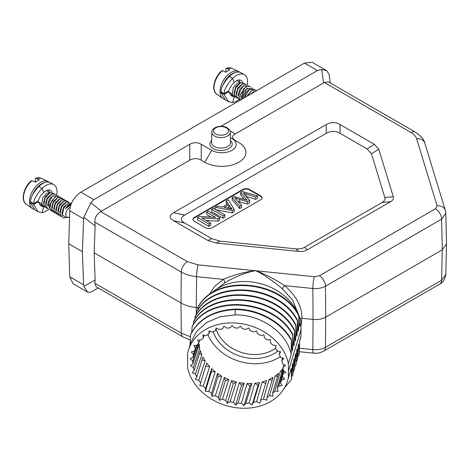 <?xml version="1.0" encoding="UTF-8"?>
<svg xmlns="http://www.w3.org/2000/svg" width="470" height="470" viewBox="0 0 470 470"><rect width="100%" height="100%" fill="white"/><g stroke="black" fill="none" stroke-linecap="round" stroke-linejoin="round"><path stroke-width="0.7" d="M250.187 330.733L248.642 327.925L245.863 329.47A45.913 36.919 -163 0 0 242.444 328.73L240.37 326.133L238.014 328.095A45.913 36.919 -163 0 0 234.559 327.854L232.016 325.54L230.165 327.86A45.913 36.919 -163 0 0 226.787 328.119L223.849 326.168L222.545 328.771A45.913 36.919 -163 0 0 219.349 329.523L216.112 327.99L215.401 330.798A45.913 36.919 -163 0 0 212.475 332.026L209.033 330.951L208.939 333.882A45.913 36.919 -163 0 0 206.377 335.545L202.84 334.969L203.363 337.936A45.913 36.919 -163 0 0 201.242 339.98L197.711 339.916L198.834 342.824A45.913 36.919 -163 0 0 197.218 345.191L193.805 345.644L195.496 348.399A45.913 36.919 -163 0 0 194.439 351.02L191.243 351.977L193.452 354.503A45.913 36.919 -163 0 0 192.976 357.294L190.097 358.722L192.753 360.942A45.913 36.919 -163 0 0 192.882 363.815L190.409 365.678L193.434 367.522A45.913 36.919 -163 0 0 194.163 370.395L192.165 372.628L195.467 374.044A45.913 36.919 -163 0 0 196.766 376.828L195.314 379.361L198.792 380.306A45.913 36.919 -163 0 0 200.631 382.921L199.756 385.682L203.304 386.123A45.913 36.919 -163 0 0 205.625 388.484L205.361 391.393L208.874 391.316A45.913 36.919 -163 0 0 211.6 393.349L211.958 396.316L215.325 395.722A45.913 36.919 -163 0 0 218.38 397.373L219.343 400.305L222.463 399.218A45.913 36.919 -163 0 0 225.753 400.434L227.298 403.237L230.077 401.691A45.913 36.919 -163 0 0 233.496 402.432L235.576 405.028L237.926 403.066A45.913 36.919 -163 0 0 241.38 403.307L243.924 405.622L245.781 403.301A45.913 36.919 -163 0 0 249.159 403.043L252.09 404.999L253.395 402.39A45.913 36.919 -163 0 0 256.596 401.639L259.834 403.172L260.539 400.364A45.913 36.919 -163 0 0 263.464 399.136L266.907 400.211L267.001 397.279A45.913 36.919 -163 0 0 269.563 395.617L273.105 396.192L272.582 393.231A45.913 36.919 -163 0 0 274.703 391.181L278.234 391.246L277.106 388.343A45.913 36.919 -163 0 0 278.722 385.976L282.135 385.518L280.443 382.762A45.913 36.919 -163 0 0 281.507 380.142L284.703 379.19L282.493 376.658A45.913 36.919 -163 0 0 282.964 373.867L285.842 372.44L283.187 370.219A45.913 36.919 -163 0 0 283.058 367.346L285.531 365.49L282.505 363.639A45.913 36.919 -163 0 0 281.783 360.766L283.774 358.534L280.473 357.118A45.913 36.919 -163 0 0 279.174 354.333L280.631 351.801L277.153 350.855A45.913 36.919 -163 0 0 275.314 348.247L276.184 345.479L272.635 345.039A45.913 36.919 -163 0 0 270.321 342.683L270.579 339.775L267.066 339.851A45.913 36.919 -163 0 0 264.34 337.812L263.981 334.852L260.615 335.439A45.913 36.919 -163 0 0 257.56 333.788L256.596 330.856L253.477 331.943A45.913 36.919 -163 0 0 250.187 330.733M299.766 340.873L300.236 339.34A51.882 41.718 -163 0 0 300.994 336.367L299.784 340.339L299.12 354.468L298.703 343.87L298.291 345.227L297.463 359.95L297.21 348.758L296.799 350.115L296.129 364.321L295.718 353.646L295.301 355.003L294.478 369.731L294.226 358.539L293.809 359.897L292.986 374.619L292.734 363.428L292.317 364.785L291.494 379.507L291.236 368.315L288.351 377.762A51.882 41.718 -163 0 1 287.593 380.735A51.882 41.718 -163 0 1 236.093 407.725A51.882 41.718 -163 0 1 187.589 367.505L187.589 353.399A51.882 41.718 -163 0 1 188.353 350.426L190.673 342.818M288.351 377.762L288.351 363.657A51.882 41.718 -163 0 0 239.847 323.436A51.882 41.718 -163 0 0 188.353 350.426M207.858 334.552A45.314 36.437 -163 0 0 249.917 363.463A45.314 36.437 -163 0 0 280.284 356.671M276.16 345.479L275.314 348.247M279.991 351.625L279.174 354.333M282.593 358.028L281.783 360.766M283.898 364.491L283.058 367.346M283.862 370.789L282.964 373.867M282.505 376.676L281.507 380.142M280.443 382.762L282.911 374.296M283.228 370.254L278.722 385.976M277.106 388.343L282.958 368.457A45.614 36.678 -163 0 1 280.279 371.617L274.703 391.181M272.582 393.231L278.493 373.339A45.614 36.678 -163 0 1 275.144 375.994L269.563 395.617M267.001 397.279L272.988 377.392A45.614 36.678 -163 0 1 269.057 379.46L263.464 399.136M260.539 400.364L266.596 380.494A45.614 36.678 -163 0 1 262.207 381.91L256.596 401.639M253.395 402.39L259.511 382.545L258.065 385.441L254.805 383.267A45.614 36.678 -163 0 0 259.511 382.545M254.805 383.267L249.159 403.043M245.781 403.301L251.961 383.485L249.899 386.064L247.067 383.497A45.614 36.678 -163 0 0 251.961 383.485M247.067 383.497L241.38 403.307M237.926 403.066L244.165 383.291A45.614 36.678 17 0 1 243.942 383.267A45.614 36.678 -163 0 1 239.242 382.586L233.496 402.432M230.077 401.691L236.357 381.957L233.273 383.679L231.551 380.559A45.614 36.678 -163 0 0 236.357 381.957M231.551 380.559L225.753 400.434M222.463 399.218L228.784 379.537L225.318 380.747L224.243 377.486A45.614 36.678 -163 0 0 228.784 379.537M224.243 377.486L218.38 397.373M215.325 395.722L221.675 376.1L217.933 376.758L217.534 373.462A45.614 36.678 -163 0 0 221.675 376.1M217.534 373.462L211.6 393.349M208.874 391.316L215.237 371.747L211.336 371.835L205.361 391.393M211.336 371.835L211.623 368.598A45.614 36.678 -163 0 0 215.237 371.747M211.623 368.598L205.625 388.484M203.304 386.123L209.673 366.612L205.76 366.13M200.631 382.921L206.7 363.052A45.614 36.678 -163 0 0 209.673 366.612M198.792 380.306L205.149 360.854L201.977 359.991M196.766 376.828L202.905 356.988A45.614 36.678 -163 0 0 205.149 360.854M195.467 374.044L201.806 354.644L199.409 353.616M194.163 370.395L200.355 350.591A45.614 36.678 -163 0 0 201.806 354.644M193.434 367.522L199.744 348.17L198.14 347.189M192.882 363.815L199.133 344.052A45.614 36.678 -163 0 0 199.744 348.17M192.753 360.942L198.481 343.3M196.824 345.244L192.976 357.294M193.452 354.503L195.214 349.034M195.496 348.399L196.495 345.286M198.834 342.824L199.744 339.951M203.363 337.936L204.221 335.192M208.939 333.882L209.779 331.186M215.401 330.798L216.241 328.054M244.165 383.291L241.545 385.471L239.242 382.586M235.576 405.028L241.545 385.471M227.298 403.237L233.273 383.679M219.343 400.305L225.318 380.747M211.958 396.316L217.933 376.758M87.532 292.058L73.073 283.704L69.736 276.765L68.737 243.777L69.736 210.789C70.5 202.817 74.207 196.607 80.869 192.16L304.454 63.074L312.139 62.275L326.621 70.641M324.318 82.462L411.044 132.528A8.601 4.964 120 0 1 415.345 132.105L328.501 81.968L324.318 82.462L323.548 82.943L321.703 69.542L317.426 70.565L220.988 126.26M321.703 69.542L326.697 70.682L329.094 74.313M235.282 140.524C231.681 138.315 231.681 136.112 235.282 133.903L323.548 82.943M80.869 192.16L93.841 199.65L90.816 202.846L101.496 211.142L100.656 211.588C96.673 214.103 94.734 217.622 94.84 222.145L95.14 225.953L94.153 252.831L95.14 279.909L94.84 283.245L96.244 286.841L183.083 336.978A8.601 4.964 120 0 0 183.089 336.978L190.168 339.951M101.496 211.142L189.763 160.182L189.763 144.267C193.587 142.193 197.406 142.193 201.231 144.267L211.712 150.318A14.335 8.272 0 0 0 231.98 150.318A14.335 8.272 0 0 0 231.98 138.621L230.353 137.681M231.98 138.621L238.872 142.598A24.076 13.9 0 0 1 238.872 162.256A24.076 13.9 0 0 1 204.82 162.256L201.231 160.182C197.406 158.108 193.587 158.108 189.763 160.182M378.791 149.219L374.437 144.39L340.092 124.562C335.468 121.924 330.845 121.924 326.227 124.562L173.583 212.687C169.018 215.36 169.018 218.027 173.583 220.694L207.928 240.523L216.294 243.037L298.556 251.415C301.91 251.756 304.783 251.227 307.192 249.84L390.576 201.701C392.979 200.314 393.889 198.651 393.296 196.713L378.791 149.219L371.464 153.761L384.83 197.512C385.418 199.45 384.513 201.113 382.104 202.5L304.525 247.291C302.116 248.683 299.237 249.206 295.889 248.865L220.107 241.151L211.741 238.637L184.722 223.033C180.157 220.365 180.157 217.698 184.722 215.031L326.227 133.333C330.845 130.695 335.468 130.695 340.092 133.333L367.111 148.931L371.464 153.761M260.762 195.961L249.411 189.404A4.588 2.65 0 0 0 242.925 189.404L194.28 217.493A4.588 2.65 0 0 0 192.941 219.361A4.588 2.65 0 0 0 194.28 221.235L205.631 227.791A4.588 2.65 0 0 0 212.117 227.791L260.762 199.703A4.588 2.65 0 0 0 262.107 197.829A4.588 2.65 0 0 0 260.762 195.961L260.762 196.425L249.411 189.874A4.588 2.65 0 0 0 242.925 189.874L194.28 217.957A4.588 2.65 0 0 0 192.959 219.596M262.09 198.064A4.588 2.65 0 0 0 260.762 196.425M246.192 196.331L255.645 199.386L257.519 198.299L257.519 195.961L242.496 191.525L240.628 192.606L240.628 194.944L244.518 199.497M240.628 192.606L247.267 200.296L233.937 196.466L232.174 197.488L232.174 199.826L239.729 208.574L241.568 207.511L241.568 205.167L234.665 197.882L247.49 201.753L249.693 200.479L243.19 192.959L255.645 197.042L257.519 195.961M238.049 201.413L247.49 204.092L249.693 202.817L249.693 200.479M226.246 200.907L228.162 203.768L222.38 207.111L217.328 206.06L215.242 207.264L232.256 210.548L234.225 209.409L228.191 199.785L226.246 200.907L226.246 203.251L227.034 204.427M216 209.749L232.256 212.887L234.225 211.747L234.225 209.409M211.635 209.344L211.635 211.682L222.986 218.239L224.819 217.181L224.819 214.843L213.468 208.286L211.635 209.344L222.986 215.9L224.819 214.843M206.671 212.211L215.589 217.363L199.403 216.406L197.523 217.493L208.874 224.043L210.63 223.033L201.718 217.886L217.898 218.832L219.778 217.751L208.427 211.195L206.671 212.211L206.671 214.549L211.077 217.093M197.523 217.493L197.523 219.831L208.874 226.387L210.63 225.371L210.63 223.033M206.23 220.489L217.898 221.176L219.778 220.089L219.778 217.751M227.128 208.122L228.861 207.123L229.889 208.721M255.645 199.386L255.645 197.042M247.49 204.092L247.49 201.753M239.729 208.574L239.729 206.23L241.568 205.167M232.174 197.488L239.729 206.23M228.861 204.785L232.092 209.262L224.167 207.493L228.861 204.785L228.861 207.123M232.256 212.887L232.256 210.548M215.242 209.314L215.242 207.264M222.986 218.239L222.986 215.9M217.898 221.176L217.898 218.832M208.874 226.387L208.874 224.043M297.892 312.932L292.704 300.248L282.399 288.839C271.419 279.503 259.945 272.212 255.504 270.72C249.84 271.072 236.24 273.757 223.326 279.386L214.661 286.383L208.827 295.16M282.399 288.839A2.867 0.723 -51.3 0 1 284.703 285.631L312.85 288.498L313.073 319.453L301.887 318.313C302.151 306.945 296.423 296.053 284.703 285.631C272.97 277.917 260.345 271.983 255.504 270.72C250.064 271.407 236.845 275.449 224.631 282.958L217.31 288.668M299.461 348.229L312.85 349.598L313.073 319.453C317.926 319.87 322.132 319.106 325.692 317.156L325.475 347.295C321.915 349.269 317.708 350.032 312.85 349.598A8.601 1.222 95.8 0 0 313.472 353.14C317.062 353.528 320.47 352.853 323.695 351.113L439.82 284.068A8.601 4.964 60 0 0 441.6 280.249L445.795 274.521C444.908 279.486 442.91 282.67 439.82 284.068M197.964 307.732L196.278 307.562L196.348 314.53M301.141 325.228L301.887 318.313L300.042 318.484M94.84 222.145L181.303 272.065L180.991 302.968C185.268 305.406 190.368 306.934 196.278 307.562L196.595 276.66A8.601 1.222 -84.2 0 1 198.087 264.874L187.383 261.661L100.656 211.588M190.344 336.696L181.303 333.165L180.991 302.968L94.153 252.831M98.177 287.957L90.816 292.205L87.632 292.111L83.877 286.412L83.601 284.767L82.397 251.662L68.737 243.777M90.816 292.205L93.841 290.46M82.397 251.662L83.601 218.797L83.877 217.211L90.816 202.846M93.841 199.65L189.763 144.267M446.5 243.871L442.305 249.829L325.692 317.156L325.475 286.201A8.601 4.964 -120 0 0 319.394 275.79L435.52 208.745L437.112 205.831L416.614 138.709C415.856 136.318 414 134.261 411.044 132.528M300.994 336.367L300.994 322.261A51.882 41.718 -163 0 0 298.908 315.264M288.351 363.657L291.159 354.474L291.435 339.693L292.234 350.937L292.651 349.58L292.769 335.322L293.732 346.049L294.144 344.692L294.426 329.911L295.225 341.161L295.636 339.804L295.918 325.023L296.717 336.273L297.134 334.916L297.41 320.135L298.209 331.379L298.626 330.022L298.902 315.247A51.882 41.718 -163 0 0 250.616 281.824A51.882 41.718 -163 0 0 210.131 294.22M301.241 329L288.504 370.724M298.744 315.764C281.201 280.314 215.536 274.227 197.993 307.31L198.152 306.787C215.695 273.71 281.365 279.791 298.902 315.247L299.701 326.491L300.994 322.261M298.703 343.87L298.274 345.685M297.21 348.758L296.782 350.579M295.718 353.646L295.289 355.467M294.226 358.539L293.797 360.355M190.673 342.824L196.701 331.379L206.776 322.426L219.96 316.762L235.076 314.894C261.132 314.371 287.288 333.024 291.159 354.474M292.017 347.001L292.651 349.58M293.509 342.113L294.144 344.692M295.001 337.225L295.636 339.804M296.494 332.331L297.134 334.916M297.986 327.443L298.626 330.022M291.236 368.315L287.593 380.735M292.734 363.428L292.299 365.243M197.993 307.31L197.829 309.877M297.41 320.135C279.867 284.685 214.203 278.598 196.66 311.68L196.337 314.765M295.918 325.023C278.375 289.573 212.704 283.486 195.167 316.569L194.844 319.653M294.426 329.911C276.883 294.461 211.212 288.374 193.675 321.457L193.352 324.541M292.933 334.805C275.391 299.349 209.72 293.268 192.177 326.345L191.684 332.272M235.076 314.894L235.223 309.096C213.768 310.188 198.892 318.613 190.608 334.376L189.904 345.814M291.277 340.215C281.524 322.303 257.93 309.366 235.065 309.618C213.609 310.711 198.734 319.136 190.444 334.899M291.435 339.693C281.683 321.786 258.095 308.849 235.223 309.096M293.292 371.517L294.478 369.731M294.267 330.434C276.724 294.984 211.054 288.897 193.511 321.979M291.8 376.405L292.986 374.619M292.769 335.322C275.232 299.872 209.561 293.785 192.018 326.867M284.544 387.744L291.494 379.507M296.276 361.736L297.463 359.95M297.252 320.657C279.709 285.202 214.044 279.121 196.501 312.197M294.784 366.623L295.971 364.838M295.759 325.546C278.216 290.096 212.546 284.009 195.009 317.091M297.933 353.751L298.908 353.839M297.78 356.66L298.961 354.985M282.018 371.653L280.279 371.617M277.588 376.394L275.144 375.994M272.077 380.4L269.057 379.46M265.662 383.549L262.207 381.91M252.09 404.999L258.065 385.441M243.924 405.622L249.899 386.064M52.041 192.3A9.171 5.293 120 0 0 50.502 190.356A9.171 5.293 120 0 0 48.134 189.98A9.171 5.293 120 0 0 43.692 192.541L42.1 188.405A15.763 9.1 -60 0 1 49.726 184.005A15.763 9.1 -60 0 1 53.797 184.645A15.763 9.1 -60 0 1 56.805 194.75M48.263 209.526A15.763 9.1 -60 0 1 42.1 212.599L38.047 211.729L33.564 204.497L38.234 201.806L37.424 201.336M53.797 184.645L50.554 182.777A15.763 9.1 120 0 0 46.483 182.131A15.763 9.1 120 0 0 38.857 186.531L42.1 188.405C38.34 191.784 33.893 199.779 34.128 200.643L33.564 203.563L30.321 201.689L31.167 197.946C31.584 195.837 36.343 188.64 38.857 186.531M48.58 189.933A9.171 5.293 -60 0 1 49.144 192.224M41.877 204.321A9.171 5.293 -60 0 1 40.449 204.744L42.664 206.025M43.269 206.653L41.178 206.036L38.234 201.806L41.777 203.857M39.627 204.755L40.449 204.744M38.047 211.729L34.803 209.855L30.321 202.629L33.564 204.497M31.132 202.159L30.321 202.629M33.564 203.563L38.234 200.872C39.21 197.694 41.031 194.921 43.692 192.541M70.218 207.223A5.734 3.308 120 0 0 69.83 207.429A5.734 3.308 120 0 0 65.841 213.562A5.734 3.308 120 0 0 68.385 217.316A5.734 3.308 120 0 0 69.548 216.94M70.87 205.032A6.88 3.971 120 0 0 68.426 205.678L65.418 208.615L68.103 205.278L71.129 204.327M71.358 203.739L67.216 204.174L63.697 208.192L62.41 215.001L66.035 217.639L68.385 217.316M63.162 217.904L64.231 217.88L63.162 217.904L59.96 213.997L61.729 206.73L66.769 201.93L70.694 203.393M61.041 216.717L57.945 212.945L59.484 205.954L64.249 200.966L68.373 201.671M59.008 215.542L55.918 211.77L57.458 204.785L62.222 199.797L66.346 200.502M56.982 214.379L53.891 210.613L55.419 203.639L60.142 198.651L64.32 199.327M54.961 213.204L51.87 209.467L53.392 202.47L58.145 197.471L62.293 198.158M52.928 212.035L49.844 208.292L51.342 201.336L56.124 196.296L60.266 196.989M50.901 210.86L47.887 204.286L52.599 196.078L58.239 195.814M53.304 195.567L49.303 199.092L47.635 204.914L47.74 205.754M55.331 196.736L49.761 204.397L49.767 206.935M57.364 197.905L53.357 201.424L51.694 207.252L51.8 208.104M59.39 199.074L55.39 202.594L53.715 208.422L53.827 209.279M61.417 200.249L57.41 203.768L55.742 209.591L55.854 210.442M48.874 209.696L45.784 205.919L47.323 198.933L52.088 193.946L56.212 194.645M46.847 208.521L43.757 204.75L45.296 197.758L50.061 192.776L54.185 193.476M44.82 207.352L41.812 204.062L42.729 197.717L46.665 193.287L50.549 192.571M49.25 193.229L45.249 196.754L43.581 202.57L43.692 203.422M51.277 194.398L47.276 197.923L45.608 203.745L45.719 204.591M37.894 201.607A6.88 3.971 -60 0 1 37.506 201.289M41.178 178.289A14.987 8.654 -60 0 0 36.125 178.3L35.373 178.817L35.373 182.254A15.334 8.854 -60 0 1 39.427 179.916L35.685 178.248L41.178 178.289L47.993 181.426A15.675 9.048 120 0 0 36.072 186.138A15.675 9.048 120 0 0 29.498 201.618A15.675 9.048 120 0 0 29.498 201.706A15.675 9.048 120 0 0 32.342 208.539L34.075 209.385M35.373 182.254L32.072 180.639L31.32 181.156M65.218 217.663L64.202 217.886M63.444 201.418L59.437 204.938L57.775 210.766L57.88 211.618M65.471 202.588L61.464 206.107L59.796 211.935L59.907 212.792M68.179 203.639L63.791 206.818L61.823 213.104L62.575 215.536M70.923 204.873L65.418 208.615M242.567 82.303A9.171 5.293 120 0 0 241.028 80.358A9.171 5.293 120 0 0 238.66 79.982A9.171 5.293 120 0 0 234.225 82.544L232.626 78.402A15.763 9.1 -60 0 1 240.252 74.001A15.763 9.1 -60 0 1 244.324 74.648A15.763 9.1 -60 0 1 247.332 84.747M238.789 99.528A15.763 9.1 -60 0 1 232.626 102.595L228.573 101.726L224.09 94.499L228.767 91.809L227.95 91.339M244.324 74.648L241.081 72.774A15.763 9.1 120 0 0 237.009 72.127A15.763 9.1 120 0 0 229.383 76.534L232.626 78.402C228.867 81.786 224.419 89.776 224.654 90.645L224.09 93.559L220.847 91.691L221.693 87.949C222.116 85.84 226.869 78.637 229.383 76.534M239.113 79.935A9.171 5.293 -60 0 1 239.671 82.221M232.403 94.317A9.171 5.293 -60 0 1 230.982 94.746L233.196 96.027M233.796 96.65L231.704 96.033L228.767 91.809M230.153 94.758L230.982 94.746M228.573 101.726L225.33 99.857L220.847 92.625L224.09 94.499M221.658 92.155L220.847 92.625M224.09 93.559L228.767 90.869C229.742 87.696 231.557 84.917 234.225 82.544M251.579 93.6L256.943 90.504M247.396 96.015L252.296 90.034L256.873 90.498M244.518 97.678L249.212 89.588L254.846 89.323M242.344 98.935L246.309 89.194L252.819 88.16M240.799 99.828L243.395 89.012L247.584 85.945L250.792 86.985M240.023 100.275L238.419 94.282L243.125 86.081L248.765 85.816M243.836 85.569L239.829 89.088L238.167 94.911L238.272 95.751M245.863 86.739L240.288 94.394L240.299 96.932M247.896 87.908L243.889 91.427L242.22 97.255L242.326 98.107M249.922 89.077L246.092 92.314L244.236 97.842M251.944 90.246L246.726 96.403M239.4 99.693L236.31 95.921L237.849 88.93L242.614 83.942L246.738 84.647M237.374 98.524L234.283 94.752L235.822 87.761L240.587 82.773L244.711 83.478M235.353 97.355L232.345 94.065L233.255 87.72L237.191 83.29L241.075 82.567M239.776 83.225L235.775 86.75L234.113 92.572L234.219 93.424M241.803 84.4L237.802 87.919L236.14 93.742L236.246 94.593M228.42 91.609A6.88 3.971 -60 0 1 228.038 91.292M231.71 68.291A14.987 8.654 -60 0 0 226.652 68.297L225.9 68.82L225.9 72.257A15.334 8.854 -60 0 1 229.953 69.913L226.211 68.244L231.71 68.291L238.519 71.428A15.675 9.048 120 0 0 226.599 76.14A15.675 9.048 120 0 0 220.03 91.621A15.675 9.048 120 0 0 220.03 91.703A15.675 9.048 120 0 0 222.868 98.535L224.601 99.382M225.9 72.257L222.598 70.641L221.846 71.158M253.976 91.415L250.41 94.276M277.887 351.055A38.934 31.308 17 0 1 241.063 356.495A38.934 31.308 17 0 1 213.145 331.72M275.391 348.34A36.067 29.005 17 0 1 240.987 352.3A36.067 29.005 17 0 1 216.024 328.765M304.454 63.074L317.426 70.565M235.282 133.903L229.983 130.842M222.11 126.301L221.499 125.948M319.394 275.79L314.342 276.713L198.087 264.874M393.296 196.713L384.83 197.512M390.576 201.701L382.104 202.5M249.411 189.404L249.411 189.874M194.28 217.493L194.28 217.957M242.925 189.404L242.925 189.874M246.098 196.225L246.098 193.963M239.759 201.918L239.759 199.58M246.345 200.02L246.345 199.292M230.67 208.897L230.67 207.581M326.227 124.562L326.227 133.333M340.092 124.562L340.092 133.333M173.583 212.687L184.722 215.031M173.583 220.694L184.722 223.033M207.928 240.523L211.741 238.637M216.294 243.037L220.107 241.151M298.556 251.415L295.889 248.865M307.192 249.84L304.525 247.291M374.437 144.39L367.111 148.931M224.631 282.958A2.867 1.345 -120.7 0 0 223.326 279.386L196.595 276.66C190.685 276.025 185.585 274.498 181.303 272.065A8.601 4.964 -60 0 1 187.383 261.661M323.695 351.113A8.601 4.964 60 0 0 325.475 347.295L441.6 280.249L442.305 249.829L441.6 219.155L325.475 286.201C321.915 288.128 317.708 288.897 312.85 288.498A8.601 1.222 -84.2 0 1 314.342 276.713M94.84 283.245L181.303 333.165A8.601 4.964 120 0 0 183.083 336.978M95.14 279.909L83.877 286.412M69.736 276.765L83.601 284.767M69.736 210.789L83.601 218.797M83.877 217.211L95.14 225.953M211.659 140.53A11.145 6.433 0 0 0 213.157 148.549A11.145 6.433 0 0 0 228.026 149.013A11.145 6.433 0 0 0 230.417 140.53M211.835 132.211L211.612 142.557A9.424 5.44 0 0 0 214.373 146.47A9.424 5.44 0 0 0 224.695 147.633A9.424 5.44 0 0 0 230.459 142.557L230.235 132.211C230.623 131.183 229.607 129.702 227.186 127.758C221.705 124.303 211.371 127.258 211.835 132.211A9.2 5.311 0 0 0 214.532 136.03A9.2 5.311 0 0 0 224.613 137.169A9.2 5.311 0 0 0 230.235 132.211M226.329 127.84A7.485 4.318 0 0 0 215.748 127.84A7.485 4.318 0 0 0 215.748 133.95A7.485 4.318 0 0 0 226.329 133.95A7.485 4.318 0 0 0 226.329 127.84M204.82 162.256L211.712 150.318M201.231 160.182L201.231 144.267M437.112 205.831A8.601 6.915 163 0 1 445.337 210.337A8.601 6.915 163 0 1 445.337 210.343L445.801 213.204L441.6 219.155A8.601 4.964 -120 0 0 435.52 208.745M445.337 210.337L424.839 143.221A8.601 6.915 163 0 0 416.614 138.709M43.622 206.9L42.1 212.599M47.887 204.286L49.761 204.397M44.715 182.595A14.529 8.389 120 0 0 32.577 194.874M32.342 208.539L26.214 204.209A14.987 8.654 -60 0 1 23.5 197.711A14.987 8.654 -60 0 1 23.5 197.594A14.987 8.654 -60 0 1 32.072 180.639M234.148 96.902L232.626 102.595M238.419 94.282L240.288 94.394M235.247 72.592A14.529 8.389 120 0 0 223.109 84.87M222.868 98.535L216.746 94.206A14.987 8.654 -60 0 1 214.026 87.714A14.987 8.654 -60 0 1 214.026 87.596A14.987 8.654 -60 0 1 222.598 70.641M330.287 82.996L329.082 74.219M299.278 351.695L313.472 353.14M445.795 213.18L446.5 243.854M446.5 244.106L445.795 274.527M415.345 132.105C421.014 135.93 424.181 139.637 424.839 143.221M46.319 190.591L49.35 192.342M49.303 182.254L47.993 181.426M26.214 204.209C20.445 200.937 23.594 186.637 31.514 180.65M228.767 91.815L232.303 93.853M236.845 80.593L239.882 82.344M239.829 72.251L238.519 71.428M216.746 94.206C210.977 90.933 214.126 76.633 222.04 70.653"/></g></svg>
